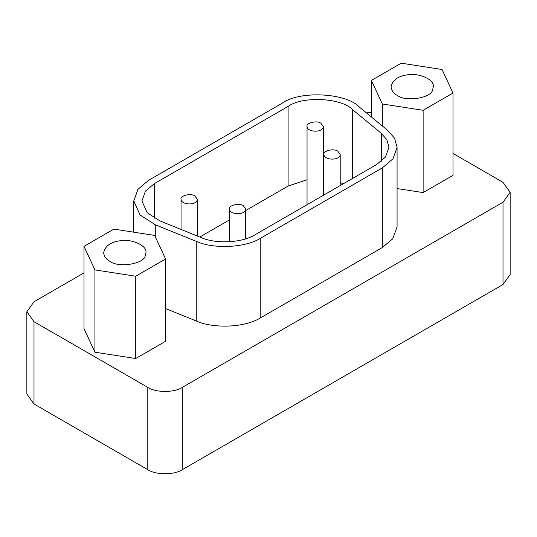 <?xml version="1.0" encoding="UTF-8"?>
<svg xmlns="http://www.w3.org/2000/svg" width="537" height="537" viewBox="0 0 537 537"><rect width="100%" height="100%" fill="white"/><g stroke="black" fill="none" stroke-linecap="round" stroke-linejoin="round"><path stroke-width="0.81" d="M243.328 205.738L245.704 209.061C245.664 215.371 229.702 215.055 229.447 209.061C228.124 205.51 239.294 202.597 243.328 205.738M337.82 151.186L340.196 154.502C340.156 160.811 324.194 160.503 323.939 154.502C322.616 150.957 333.786 148.037 337.82 151.186M194.931 195.985L197.307 199.301C197.267 205.611 181.305 205.302 181.05 199.301C179.727 195.757 190.897 192.837 194.931 195.985M320.918 123.242L323.301 126.564C323.254 132.874 307.292 132.558 307.043 126.564C305.721 123.02 316.89 120.1 320.918 123.242M200.912 237.482C215.498 244.248 242.711 242.872 255.041 234.75L376.565 164.584L385.526 156.945L388.949 147.333L386.868 139.774L381.304 133.33L352.614 109.676C341.545 97.788 302.573 95.821 288.101 106.42L154.294 183.674L145.453 191.152L141.916 200.925L147.165 212.706L159.939 220.915L200.912 237.482M199.811 237.039L229.447 219.922M245.704 210.538L288.101 186.064L307.043 179.747M323.301 179.11L323.939 179.157M340.196 182.553L343.318 183.782M382.31 167.906L260.787 238.066C246.08 247.752 213.645 249.396 196.247 241.328L155.274 224.761L140.043 214.975L133.787 200.925L138.002 189.272L148.548 180.351L282.355 103.104C299.612 90.464 346.076 92.814 359.273 106.984L387.962 130.639L394.594 138.318L397.071 147.333L392.997 158.791L382.31 167.906L382.31 247.55L392.701 238.824L397.071 226.976L397.071 147.333M165.604 308.58L196.247 320.972C210.719 327.946 243.073 328.745 260.787 317.709L382.31 247.55M397.252 95.371C393.507 93.357 391.439 90.485 391.057 86.739C392.5 80.241 397.716 76.308 406.724 74.958C417.001 72.3 434.735 79.053 433.325 86.739L432.607 89.901C431.406 98.143 405.428 102.164 397.252 95.371M382.331 103.983L371.396 80.429L401.26 63.185L442.058 69.501L452.993 93.055L423.122 110.293L382.331 103.983L382.331 126M371.396 116.985L371.396 80.429M423.122 110.293L423.122 192.595L452.993 175.351L452.993 93.055M423.122 192.595L397.071 188.561M109.863 261.291C106.118 259.284 104.057 256.404 103.675 252.665C105.111 246.161 110.333 242.234 119.335 240.878C129.612 238.227 147.353 244.973 145.943 252.665L145.218 255.82C144.023 264.063 118.039 268.084 109.863 261.291M94.942 269.903L84.007 246.349L113.878 229.111L154.669 235.421L165.604 258.975L135.74 276.219L94.942 269.903L94.942 352.205L84.007 328.651L84.007 246.349M135.74 276.219L135.74 358.515L165.604 341.27L165.604 258.975M135.74 358.515L94.942 352.205M452.993 153.434L503.008 182.312L510.15 192.266L503.008 202.221L182.285 387.392C174.525 392.762 155.555 392.762 147.796 387.392L33.992 321.69L26.85 311.728L33.992 301.774L84.007 272.897M366.388 112.857L371.396 112.488M26.85 311.728L26.85 394.03L33.992 403.985L147.796 469.687C155.555 475.057 174.525 475.057 182.285 469.687L503.008 284.523L510.15 274.568L510.15 192.266M154.294 218.183L154.294 183.674M288.101 186.064L288.101 106.42M352.614 178.418L352.614 109.676M381.304 161.328L381.304 133.33M260.787 317.709L260.787 238.066M196.247 320.972L196.247 241.328M155.274 236.716L155.274 224.761M33.992 403.985L33.992 321.69M147.796 469.687L147.796 387.392M182.285 469.687L182.285 387.392M503.008 284.523L503.008 202.221M245.704 209.061L245.704 238.817M229.447 209.061L229.447 241.771M340.196 154.502L340.196 185.58M323.939 154.502L323.939 194.971M197.307 199.301L197.307 236.025M181.05 199.301L181.05 229.453M323.301 126.564L323.301 195.34M307.043 126.564L307.043 204.725M133.787 232.185L133.787 200.925"/></g></svg>
